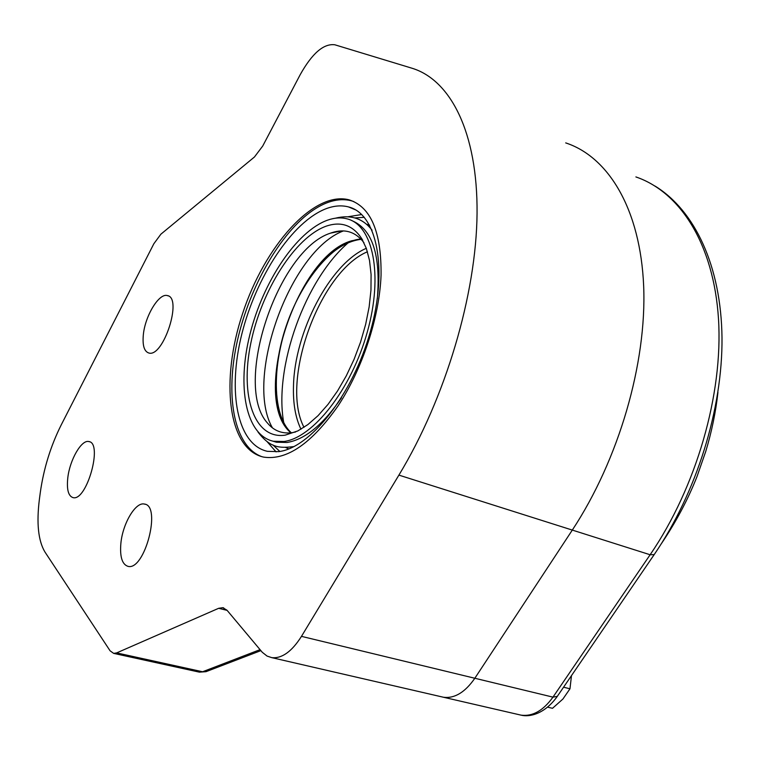 <?xml version="1.0" encoding="UTF-8"?>
<svg xmlns="http://www.w3.org/2000/svg" width="760" height="760" viewBox="0 0 760 760"><rect width="100%" height="100%" fill="white"/><g stroke="black" fill="none" stroke-linecap="round" stroke-linejoin="round"><path stroke-width="1.14" d="M348.849 242.24C305.292 279.015 273.657 367.203 283.746 422.721M326.496 208.553C292.239 221.359 255.911 277.058 241.766 334.286C227.392 391.485 237.082 444.742 267.453 451.335L278.606 451.639C310.298 448.087 352.668 394.782 370.338 331.702C388.284 268.641 376.827 213.693 348.507 206.919C341.677 205.133 334.334 205.675 326.496 208.553M369.626 225.131L366.367 224.2M334.78 231.828L333.792 232.465M285.712 447.535L288.809 448.903M272.384 441.019L276.45 442.225L287.099 442.481C305.073 439.46 323.199 424.565 341.487 397.774M377.312 298.88C380.902 255.198 372.409 229.111 351.851 220.628M283.955 441.484C313.006 437.902 351.395 389.234 367.289 332.082C383.439 274.949 372.998 225.036 347.082 218.851C340.983 217.265 334.438 217.711 327.446 220.2C296.267 231.448 262.903 282.102 249.926 334.409C236.73 386.688 245.708 435.204 273.334 441.247L283.955 441.484M285.199 435.157L297.863 430.91L307.885 424.584L318.031 415.691L327.997 404.405L337.506 391.01L346.275 375.867L354.046 359.404L360.563 342.076L365.645 324.406L369.141 306.916L370.965 290.12L371.089 274.483L369.512 260.442L366.329 248.358L361.665 238.526C352.858 225.245 341.059 221.112 326.277 226.138C294.937 237.234 261.402 290.738 250.819 343.149C239.856 395.608 254.077 439.764 285.199 435.157M363.992 242.763C355.594 231.695 344.745 228.38 331.426 232.816L330.581 233.12C277.695 249.784 232.702 385.443 267.558 423.149C274.008 430.873 282.273 434.036 292.344 432.649L295.659 431.965M343.425 230.916C289.94 250.838 244.045 379.078 272.441 427.87M207.119 671.241L202.578 671.755L116.641 652.906L113.668 653.381L110.096 650.817L44.935 551.988C38.247 540.788 36.404 523.193 39.406 499.197L40.27 492.689C43.653 468.663 50.645 446.034 61.265 424.821L153.852 243.741L160.892 234.184L254.429 157.006L262.723 146.034L300.209 74.66C312.141 53.324 323.684 43.358 334.827 44.783L411.958 68.219C450.404 79.847 477.717 132.173 477.061 213.341C476.33 294.395 445.531 398.164 398.905 475.114L301.473 636.357C291.783 651.643 281.856 658.73 271.709 657.628L267.045 656.061L262.267 652.279L226.993 610.223L222.832 607.686L218.652 608.304L227.116 610.375M116.641 652.906L218.652 608.304M565.962 142.984C608.447 157.044 640.442 209.133 643.672 286.263C646.798 363.299 618.801 459.591 572.308 530.081L474.838 678.253C465.072 692.332 454.613 698.658 443.46 697.253L441.256 696.739L443.46 697.253C454.613 698.658 465.072 692.332 474.838 678.253L572.308 530.081C618.801 459.591 646.798 363.299 643.672 286.263C640.442 209.133 608.447 157.044 565.962 142.984L565.706 142.899M143.317 334.96C144.989 316.103 158.992 292.866 167.323 295.573C182.856 297.54 163.343 357.96 148.77 352.991C144.2 351.433 142.386 345.43 143.317 334.96M120.878 543.305C122.702 523.517 135.565 501.761 144.352 504.051C161.775 505.409 144.723 571.007 128.031 566.361C122.132 564.471 119.738 556.785 120.878 543.305M67.792 477.859C69.758 459.904 81.472 439.479 88.806 441.55C103.218 442.748 86.649 501.752 72.998 497.61C68.324 496.042 66.585 489.45 67.792 477.859M261.924 456.703C234.755 446.861 225.378 398.971 236.332 345.601C247.256 292.173 277.238 236.844 310.033 212.382C324.776 201.523 338.476 197.638 351.139 200.716L353.865 201.6M381.064 275.205C379.468 317.119 362.416 369.008 338.115 405.802C311.647 443.498 286.824 460.598 263.644 457.111C227.715 449.331 220.219 380.095 242.687 313.3C264.565 246.373 313.519 190.589 348.973 199.804C370.804 206.71 381.501 231.847 381.064 275.205M547.637 707.161L552.501 708.311L562.932 699.01L569.981 688.788L571.482 675.611M563.559 687.202L569.981 688.788M366.32 248.32C329.945 263.72 294.528 332.262 293.493 385.966C292.961 403.341 295.45 417.762 300.96 429.229M367.45 251.759C319.399 271.7 279.841 381.862 304 427.338M266.988 441.512L276.079 451.896M361.712 214.538L347.928 216.771M279.813 451.449L272.935 444.933M354.768 217.939L364.315 217.312M360.905 239.03C334.704 241.005 303.43 277.808 287.498 322.316C271.434 366.795 272.166 414.684 290.938 432.839C250.306 399.712 295.82 256.177 351.557 240.815L360.905 239.03M260.043 649.658L202.578 671.755L198.854 672.02M301.473 636.357L552.966 697.139L557.289 696.388M398.905 475.114L650.132 554.753L654.198 554.591M635.892 176.928C679.934 191.966 713.725 243.78 718.504 319.019C723.178 394.165 696.407 487.112 650.132 554.753L552.966 697.139C543.21 710.676 532.561 716.68 521.037 715.141L518.757 714.619M355.556 209.864L348.507 206.919M372.087 230.223C362.976 218.367 350.702 214.368 335.274 218.234M258.058 432.145C270.303 448.02 279.433 448.324 293.968 446.576M276.45 442.225L273.334 441.247M362.71 240.302L361.665 238.526M330.581 233.12L341.563 230.907M361.161 239.305C339.967 241.936 317.88 260.176 297.606 298.88C272.441 348.298 268.641 411.958 291.308 432.791M260.87 650.636L206.017 671.669L199.424 672.153L113.668 653.381M222.832 607.686L223.706 607.895M167.323 295.573L168.311 295.925M144.352 504.051L145.255 504.298M88.806 441.55L89.519 441.759M348.973 199.804L351.139 200.716M271.709 657.628L521.037 715.141C529.872 717.411 544.882 713.725 557.137 696.606L654.084 554.762C696.606 492.575 722.646 409.174 722 337.677C721.154 266.209 694.906 210.615 655.149 186.124M717.943 392.302C715.787 411.967 711.711 431.699 705.717 451.516L697.024 476.52C687.923 499.567 676.029 521.977 661.323 543.742"/></g></svg>
